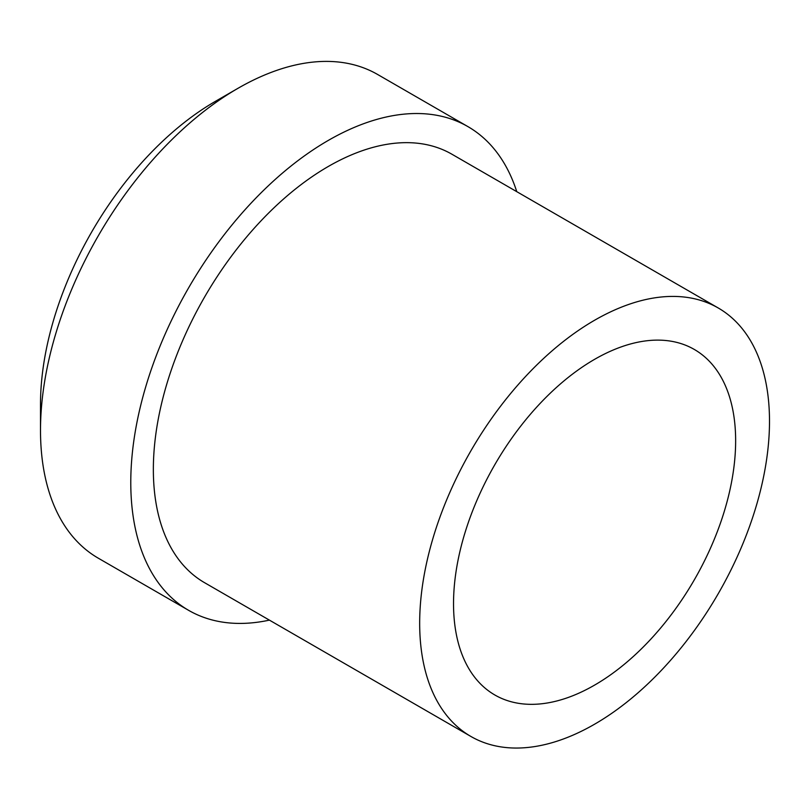 <?xml version="1.0" encoding="UTF-8"?>
<svg xmlns="http://www.w3.org/2000/svg" width="810" height="810" viewBox="0 0 810 810"><rect width="100%" height="100%" fill="white"/><g stroke="black" fill="none" stroke-linecap="round" stroke-linejoin="round"><path stroke-width="1.21" d="M237.978 88.32L215.419 101.341A247.364 142.813 120 0 0 215.409 101.341A247.364 142.813 120 0 0 40.5 404.301L40.5 430.363A279.288 161.251 120 0 0 98.344 558.222L188.619 610.335A279.288 161.251 120 0 0 269.406 620.126M516.77 191.676A279.288 161.251 120 0 0 467.907 126.603L377.622 74.48A279.288 161.251 120 0 0 237.988 88.31A279.288 161.251 120 0 0 237.978 88.31A279.288 161.251 120 0 0 40.5 430.363M467.907 126.603A279.288 161.251 120 0 0 328.263 140.434A279.288 161.251 120 0 0 145.81 386.542A279.288 161.251 120 0 0 188.619 610.335M718.267 308.002L451.95 154.244A247.364 142.813 120 0 0 261.326 220.512A247.364 142.813 120 0 0 153.353 469.456A247.364 142.813 120 0 0 204.576 582.694L470.904 736.462A247.364 142.813 120 0 0 661.527 670.184A247.364 142.813 120 0 0 769.5 421.24A247.364 142.813 120 0 0 718.267 308.002A247.364 142.813 120 0 0 527.644 374.281A247.364 142.813 120 0 0 419.671 623.214A247.364 142.813 120 0 0 470.904 736.462M453.529 603.673A199.493 115.172 -60 0 1 540.604 402.914A199.493 115.172 -60 0 1 694.332 349.464A199.493 115.172 -60 0 1 735.642 440.792A199.493 115.172 -60 0 1 648.567 641.55A199.493 115.172 -60 0 1 494.839 694.99A199.493 115.172 -60 0 1 453.529 603.673M215.409 101.341L237.978 88.31"/></g></svg>
